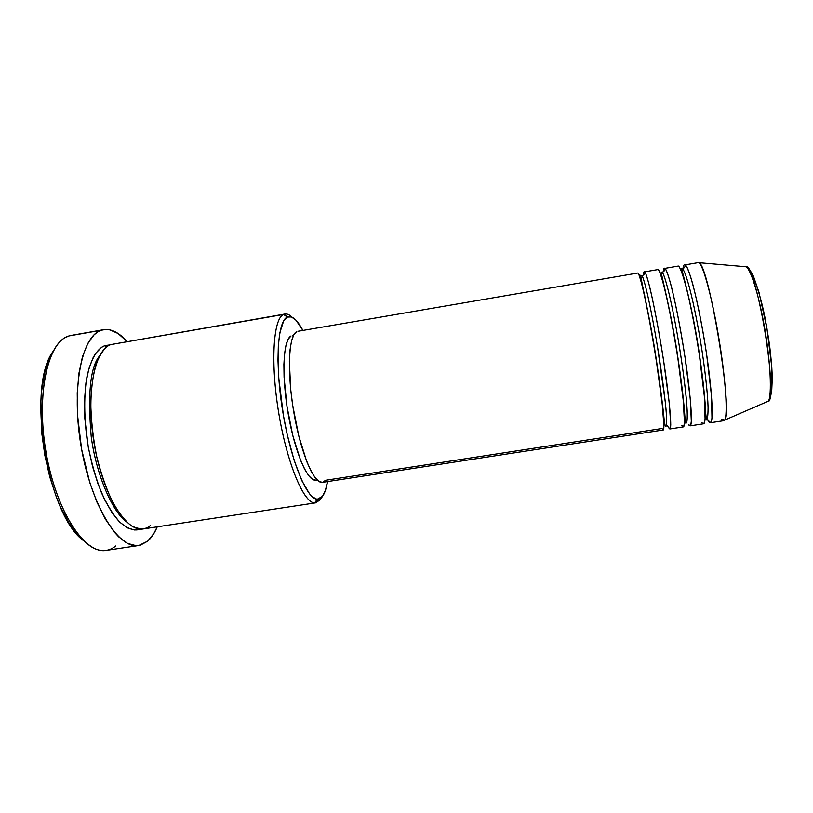 <?xml version="1.0" encoding="UTF-8"?>
<svg xmlns="http://www.w3.org/2000/svg" width="813" height="813" viewBox="0 0 813 813"><rect width="100%" height="100%" fill="white"/><g stroke="black" fill="none" stroke-linecap="round" stroke-linejoin="round"><path stroke-width="1.22" d="M744.698 266.542L745.704 266.623M664.851 424.813L663.906 425.108L664.851 424.813M322.598 482.333L325.617 480.27L662.056 428.502C663.103 431.042 663.723 430.047 663.906 425.504L662.219 403.898L656.589 362.517C651.487 329.865 645.827 300.769 642.524 287.162C640.238 278.229 638.713 273.503 637.971 273.005L297.924 331.287M643.459 274.987C643.642 272.131 644.048 271.095 644.679 271.857C644.79 273.89 643.835 275.18 641.833 275.729L638.998 274.916L641.833 275.729C643.053 275.637 648.825 295.16 657.504 346.765L665.319 402.252C667.148 420.036 666.884 425.961 665.989 426.195L665.989 426.195C666.731 426.297 666.863 422.171 666.386 413.817C665.451 401.022 662.128 374.925 657.504 346.765C648.825 295.16 643.053 275.637 641.833 275.729C643.835 275.18 644.79 273.89 644.679 271.857C645.492 272.345 647.077 277.05 649.455 285.983C652.869 299.591 658.621 328.686 663.703 361.368L669.231 402.801L670.745 424.447C670.471 429.01 669.77 430.016 668.662 427.486L669.892 428.969L683.316 426.906C686.223 427.099 683.398 392.75 676.629 350.484C669.892 308.239 661.335 271.501 658.134 269.54L644.679 271.857C647.453 273.89 655.613 310.627 662.361 352.812C669.14 394.996 672.361 429.234 669.892 428.969M668.662 427.486L666.548 424.965M684.739 421.744L686.111 423.095C687.056 423.167 687.412 418.99 687.178 410.585C686.568 397.709 683.489 371.511 678.845 343.279C670.064 291.562 663.571 272.121 662.006 272.264C663.571 272.121 670.064 291.562 678.845 343.279C682.361 365.088 684.861 383.645 686.335 398.959C687.879 416.825 687.259 422.821 686.111 423.095L686.111 423.095C685.735 424.193 685.318 421.886 684.851 416.175C684.16 405.291 681.843 383.716 678.083 358.929C671.792 314.123 660.512 271.969 661.243 272.314L660.552 274.367L662.006 272.264C664.018 271.715 664.973 270.424 664.871 268.381C665.877 268.839 667.686 273.524 670.298 282.436C674.048 296.013 680.085 325.129 685.115 357.913L690.339 399.498L691.314 421.276C690.765 425.89 689.841 426.937 688.54 424.427L690.044 425.87L703.519 423.807C707.086 423.898 704.881 389.366 698.123 346.999C691.406 304.631 682.239 267.904 678.377 266.054L664.871 268.381C668.296 270.302 677.056 307.04 683.784 349.326C690.552 391.622 693.164 426.032 690.044 425.87M681.904 425.443C683.144 427.963 683.987 426.927 684.444 422.333L683.286 400.596L677.971 359.061C672.92 326.318 666.975 297.202 663.337 283.615C660.806 274.703 659.069 270.007 658.134 269.54L657.26 269.692M663.164 271.847C663.51 268.768 664.079 267.609 664.871 268.381C664.973 270.424 664.018 271.715 662.006 272.264L661.508 272.101M701.843 422.374C703.275 424.874 704.353 423.797 705.084 419.152L704.454 397.283L699.454 355.596C694.454 322.761 688.225 293.615 684.261 280.058C681.477 271.156 679.516 266.491 678.377 266.054L677.3 266.237M682.95 268.595C683.469 265.353 684.211 264.123 685.156 264.886C689.231 266.705 698.601 303.432 705.308 345.83C712.066 388.238 714.058 422.831 710.277 422.76L723.824 420.687C728.042 420.677 726.476 385.962 719.718 343.482C713.021 301.013 703.255 264.296 698.723 262.548L685.156 264.886C685.247 266.938 684.282 268.239 682.259 268.788L680.125 268.473L682.259 268.788C684.17 268.575 691.406 287.944 700.288 339.773C704.962 368.076 707.788 394.386 708.072 407.333C708.062 415.799 707.473 420.016 706.324 419.986C707.473 420.016 708.062 415.799 708.072 407.333C707.788 394.386 704.962 368.076 700.288 339.773C691.406 287.944 684.17 268.575 682.259 268.788C684.282 268.239 685.247 266.938 685.156 264.886C686.355 265.312 688.387 269.967 691.253 278.859C695.328 292.416 701.66 321.562 706.639 354.438L711.538 396.175L711.975 418.095C711.151 422.76 710.003 423.847 708.509 421.358L707.462 419.447M284.906 314.031L110.893 344.57L284.906 314.031C287.152 313.676 289.56 314.743 292.131 317.243C289.174 314.357 286.43 313.381 283.91 314.306L287.609 316.928C292.223 315.434 297.314 319.936 302.893 330.434L296.034 320.271L291.471 316.958L287.304 317.07L283.707 320.749L279.774 332.934L278.341 345.19L277.975 360.271L278.717 377.547L283.432 415.545L287.202 434.467L294.113 460.27L301.857 480.696L309.631 493.948L312.101 496.601L316.704 499.172L318.808 499.101L322.497 496.367L320.048 499.853L316.46 500.401M327.507 481.581C326.389 488.42 324.712 493.349 322.497 496.367L325.424 490.381L327.507 481.581M140.121 529.07C134.897 531.458 128.037 529.08 119.521 521.926C113.607 515.422 107.641 505.818 101.635 493.145C95.914 478.623 91.3 462.434 87.804 444.559C83.729 417.648 83.942 393.37 87.021 376.429C91.676 355.616 98.922 347.873 104.968 345.606L106.046 347.425L104.968 345.606L110.111 344.875L104.968 345.606L101.716 347.222L95.792 353.188L93.19 357.507L88.871 368.685L85.934 382.923L84.542 399.65L84.796 418.167L88.302 447.384L92.55 466.489L98.109 484.233L104.684 499.812L111.97 512.566L119.592 522.007L127.245 527.85L134.582 529.995L140.121 529.07M99.562 355.921C90.324 366.866 87.55 393.878 91.239 436.937C97.011 479.131 114.379 513.846 126.604 521.946C114.379 513.846 97.011 479.131 91.239 436.937C87.55 393.878 90.324 366.866 99.562 355.921M320.048 499.853L322.497 496.367L317.304 499.243C306.867 499.334 290.78 460.493 282.843 412.059C274.804 363.655 277.477 320.993 287.304 317.07L283.585 314.448C273.28 318.391 270.363 362.547 278.696 412.77C286.928 463.014 303.737 503.156 314.631 502.901L320.048 499.853L315.657 502.851C304.977 505.33 287.761 466.174 279.093 415.118C270.312 364.102 273.097 318.411 283.585 314.448L110.893 344.57C105.842 345.952 100.924 352.456 96.127 364.072C93.292 373.584 91.503 386.073 90.751 401.551C90.954 418.725 92.895 436.886 96.574 456.032C101.249 474.518 106.818 490.33 113.292 503.46C119.806 514.304 125.934 521.814 131.686 526.001C139.714 529.791 145.903 529.659 150.253 525.605M293.554 335.291L292.375 335.495M103.505 329.712L71.178 335.413L103.556 329.702C111.279 328.594 119.115 332.547 127.072 341.562L118.109 333.513L109.704 329.824L105.599 329.478L69.095 335.911C47.906 341.247 35.823 394.244 46.117 452.76C56.188 511.316 84.938 554.639 106.198 550.391L138.708 545.533C118.779 549.588 91.3 505.869 81.219 447.048C70.924 388.279 81.747 335.281 101.605 330.18L97.773 331.938L94.135 334.773L87.662 343.635L82.499 356.592L78.942 373.228L77.235 392.892L77.489 414.732L81.615 449.284L89.786 482.597L97.032 502.322L105.294 518.989L114.155 531.926L118.668 536.844L127.641 543.46L136.218 545.706L140.243 545.228L147.631 541.214L138.708 545.533M157.255 526.824C154.592 533.125 151.381 537.921 147.631 541.214L153.921 533.45L157.255 526.824M710.277 422.76L707.229 418.939M698.723 262.548L698.967 262.701C709.007 264.479 733.57 415.25 724.607 420.128L721.873 419.295M766.507 401.957L767.909 401.358C778.193 395.84 757.482 268.727 745.978 266.766C748.743 267.386 756.436 283.351 764.2 325.454C771.964 369.041 771.364 400.707 767.909 401.358L766.507 401.957M771.639 392.689L772.299 377.496L771.771 366.917L766.974 328.584L758.976 292.263L753.407 276.125L750.389 270.841M82.154 539.415L72.946 528.928L68.495 522.231L60.132 506.184L56.331 497.007L49.745 476.855L44.786 455.097L41.707 432.78L40.894 400.646L41.646 390.809L44.593 373.116L49.298 358.655L52.235 352.812M115.141 343.828L110.893 344.57C94.166 349.59 85.558 395.291 94.41 445.128C103.078 495.015 126.198 532.352 143.118 528.968L315.657 502.851M315.861 480.137L312.497 479.294L308.666 475.625L304.611 469.172L300.495 460.117L292.802 435.656L286.979 406.276L284.072 377.202L283.889 364.407L284.56 353.533L286.034 344.997L288.219 339.092L291.013 335.972C283.158 339.753 281.45 375.078 288.158 413.573C294.773 452.109 307.71 481.946 315.851 480.137L317.121 479.944M322.466 482.363L319.072 481.499L315.139 477.688L310.973 470.961L306.725 461.51L298.747 435.91L292.67 405.148L290.708 389.529L289.367 361.348L290.017 349.997L291.501 341.104L293.727 334.976L296.582 331.755C288.554 335.566 286.887 372.384 293.879 412.689C300.79 453.014 314.153 484.233 322.456 482.363L663.195 429.996C665.461 430.29 662.026 396.114 655.248 353.96C648.489 311.826 640.532 275.079 637.971 273.005L637.301 273.127M115.741 545.99C110.975 549.883 105.67 551.295 99.826 550.218C79.095 546.834 54.278 503.471 45.64 449.914C36.839 396.388 46.605 347.395 65.192 337.598L69.095 335.911M53.008 351.511C26.148 387.212 47.052 515.574 83.861 540.899M705.745 415.291L705.278 413.959M682.585 274.682L682.615 273.28M682.259 268.788L680.745 269.784L682.259 268.788M684.678 413.705L684.211 412.059M663.225 283.168L663.134 281.461M662.727 406.226L662.229 403.99M644.933 297.792L644.699 295.526M640.817 277.294L640.705 280.17L640.817 277.294M663.815 422.049L664.831 424.742L663.815 422.049M641.447 275.546L641.051 275.77C639.506 274.957 650.197 317.04 656.65 361.968C660.491 386.825 663.103 408.472 664.13 419.386C664.871 425.087 665.491 427.364 665.989 426.195M681.67 268.636L681.538 268.839C681.487 268.422 693.438 310.851 699.637 355.972C703.326 380.901 705.359 402.506 705.684 413.258L706.355 418.807M283.91 314.306L287.609 316.928M698.967 262.701L745.978 266.766C748.915 263.29 761.598 291.837 767.462 332.131C774.738 372.069 771.811 403.766 767.909 401.358L724.607 420.128M314.631 502.901L317.304 499.243M682.158 271.766L682.198 273.534M705.267 415.169L705.796 416.866M662.727 279.865L662.849 281.816M684.292 413.461L684.8 415.352M644.303 293.666L644.567 296.074M662.422 405.738L662.941 408.106"/></g></svg>

